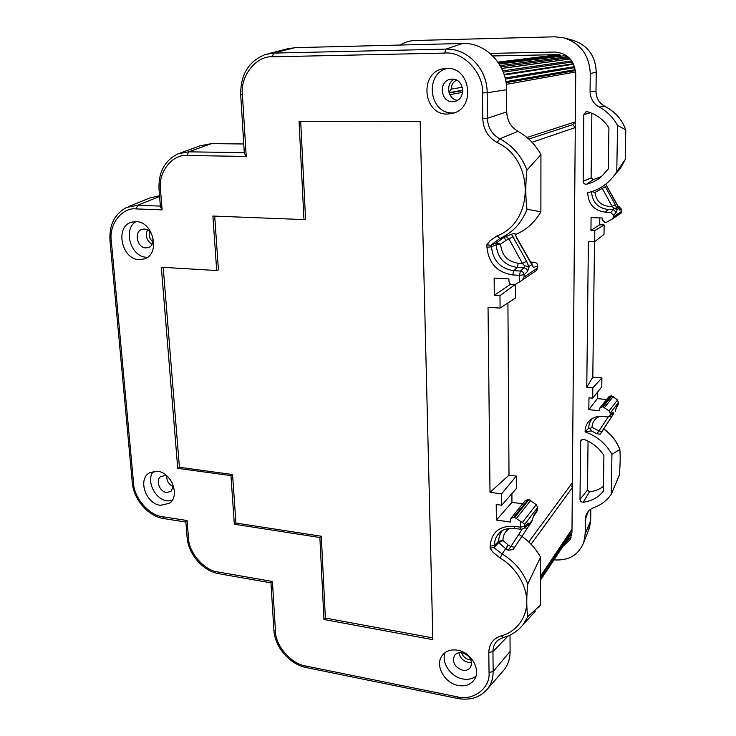 <?xml version="1.0" encoding="UTF-8"?>
<svg xmlns="http://www.w3.org/2000/svg" width="736" height="736" viewBox="0 0 736 736"><rect width="100%" height="100%" fill="white"/><g stroke="black" fill="none" stroke-linecap="round" stroke-linejoin="round"><path stroke-width="1.1" d="M449.006 92.58L451.159 89.13C451.306 84.916 453.137 81.926 456.679 80.16M152.886 241.914C149.629 239.071 148.516 235.594 149.546 231.481M499.229 64.078L565 55.688L568.624 59.138L570.4 59.119M571.522 60.536L571.449 62.082L572.571 63.848L573.666 64.216L504.252 74.998M575.322 121.946L572.682 124.651L575.276 127.374M570.501 485.236L572.341 487.25M570.372 532.054L570.814 534.594M492.807 55.945L559.25 54.593L561.329 56.148M574.604 66.626L574.08 67.721L574.466 69.819L575.534 70.831M172.003 482.503L169.896 479.136M459.384 98.854L457.498 100.308M470.884 659.769C466.284 659.465 463.156 657.092 461.49 652.639M575.276 127.576L532.045 142.278M572.682 124.651L528.807 139.086M572.378 482.687L528.742 541.954M572.341 487.582L531.052 544.244M575.322 121.845L526.967 137.485M462.659 92.359L449.834 94.659M596.878 433.78L591.302 430.891L590.29 428.426L588.782 428.094L585.111 431.784C585.056 427.156 586.666 423.31 589.95 420.238C593.363 417.275 597.512 416.006 602.37 416.401L607.467 416.916L609.61 416.125L610.199 414.589L612.794 412.114L613.741 413.568L600.162 434.166L596.878 433.78L599.021 430.882L601.919 431.544L613.438 413.991L610.797 414.984M583.814 114.577L586.077 111.716L587.374 111.743C596.51 114.319 603.695 119.692 608.92 127.871L608.295 168.93L601.34 176.732C596.97 180.384 592.048 182.868 586.601 184.193C584.568 184.368 583.418 183.43 583.151 181.369L583.814 114.577L590.52 112.746M580.566 441.444L581.081 440.018L583.878 439.355C592.37 442.52 599.058 447.911 603.916 455.538L603.373 491.142C598.34 497.462 591.624 501.152 583.206 502.228C581.311 502.182 580.244 501.244 579.996 499.422L580.566 441.444L582.59 439.208M602.508 430.9L600.162 434.166L601.919 431.544M591.302 430.891L585.111 431.784M553.96 559.894C568.716 560.869 578.662 554.999 583.795 542.285L585.12 534.106L585.874 515.752C587.172 511.851 589.821 509.137 593.832 507.619C601.146 504.96 606.961 500.498 611.266 494.233L611.947 454.314C605.838 443.587 596.942 436.135 585.258 431.958M611.947 454.314L619.767 449.521C616.685 441.241 611.331 434.433 603.704 429.088M589.987 192.114L587.88 192.63C598.708 190.146 607.54 184.322 614.376 175.177L625.26 159.491L625.784 129.913C621.892 119.37 615.038 111.605 605.222 106.591L599.086 106.968C593.262 103.564 590.263 98.366 590.079 91.393L590.272 73.674C589.352 55.356 580.63 43.424 564.116 37.886L554.797 36.809L415.058 40.498C409.722 40.664 404.763 42.182 400.163 45.043M566.757 540.684L571.062 537.528M563.068 546.213L570.152 539.589L571.973 532.266L575.718 73.876C574.512 60.407 567.52 53.13 554.742 52.044L490.075 53.415M609.058 410.9L617.587 399.915L618.222 402.767L610.218 413.172L609.058 410.9L603.042 406.934L611.828 395.94L611.055 395.867L602.241 406.861L603.042 406.934M602.241 406.861L599.941 407.864L599.5 410.725L588.837 409.676L588.975 397.817L592.71 398.167L592.839 387.789L586.767 387.237L588.395 241.436L594.679 241.702L594.817 230.58L590.944 230.432L591.091 217.598L602.223 217.976L602.195 219.659L604.955 222.566L605.783 222.594L612.444 218.96L613.465 216.853L621.718 211.296L620.816 213.284M621.718 211.296L621.754 209.548L619.795 210.091L618.93 208.454L617.164 209.613L616.207 212.483L613.493 215.308L613.465 216.853M613.493 215.308L610.724 212.382L613.41 209.64L608.12 209.475C598.055 208.168 592.535 202.446 591.56 192.298M608.12 209.475L605.388 212.207L610.724 212.382M605.388 212.207C594.182 210.662 588.294 204.185 587.724 192.795M616.777 171.506L617.559 125.442C613.143 117.429 606.988 111.265 599.086 106.968M610.218 413.172L610.199 414.589M588.368 511.29L585.286 519.533M590.079 91.393L595.985 91.209C596.197 98.228 599.27 103.353 605.222 106.591L605.296 106.628M617.559 125.442L625.784 129.913M590.944 230.432L599.702 224.765L599.794 217.893M594.679 241.702L603.998 234.416L604.136 224.931L594.817 230.58M586.767 387.237L592.802 377.136L594.504 241.693M592.71 398.167L601.781 386.814L601.91 377.936L592.839 387.789M606.685 399.492L597.338 398.608L588.837 409.676M597.338 398.608L597.43 392.27M611.266 494.233L619.28 475.309C620.209 465.989 620.411 457.433 619.887 449.632L619.767 449.521M586.601 184.193L593.308 179.63L601.8 176.336M593.308 179.63L591.109 177.836L591.864 113.27M583.206 502.228L589.536 491.832C594.743 491.188 599.38 489.394 603.446 486.432M589.536 491.832L587.484 490.047L588.046 441.131M611.828 395.94L617.587 399.915M599.702 224.765L604.136 224.931M592.802 377.136L601.91 377.936M600.144 407.615L608.81 396.851L611.055 395.867M602.48 430.946L613.741 413.568M588.782 428.094C588.791 424.35 590.014 421.121 592.462 418.416M616.207 212.483L613.41 209.64L613.888 208.205L612.14 206.411L602.25 188.398L594.946 192.455C596.537 202.069 602.269 206.724 612.14 206.411L615.213 204.672L616.814 208.205L618.58 207.046L606.133 184.975L616.492 203.854M600.098 416.318C594.982 418.241 592.287 421.903 592.002 427.312L590.29 428.426M591.707 191.608L594.946 192.455M615.213 204.672L605.342 186.677L602.25 188.398L601.312 187.248M618.415 206.614L618.93 208.454L616.575 203.798M613.888 208.205L616.814 208.205L617.164 209.613L613.888 208.205M609.279 416.42L611.644 416.788M173.484 486.11L170.89 491.51L166.529 492.467C159.427 491.795 155.195 479.863 160.89 476.486L165.103 475.585L167.293 476.229M144.265 229.08C152.978 228.979 156.52 245.254 148.322 247.563L145.857 247.912C137.098 247.94 133.648 231.564 141.993 229.374L144.265 229.08M462.291 652.758C470.01 655.629 472.797 660.422 470.654 667.138C468.896 669.788 466.201 670.827 462.594 670.257C454.82 667.294 452.079 662.455 454.37 655.739C456.127 653.209 458.767 652.216 462.291 652.758M458.942 652.731C459.899 657.736 462.944 660.937 468.087 662.336L471.574 662.336M452.18 79.12C464.131 78.375 466.606 99.029 454.912 101.393L452.576 101.688C440.413 102.341 438.306 81.19 450.404 79.304L452.18 79.12M157.486 471.261C171.681 472.466 180.44 496.34 169.317 503.332L160.42 505.31C146.078 503.875 137.586 479.725 149.141 473.009L157.486 471.261M153.428 471.316C145.737 480.212 154.818 499.578 167.247 500.866L171.884 500.747M135.967 221.628C153.465 221.37 160.761 254.113 144.412 258.888L139.242 259.633C121.569 259.615 114.66 226.44 131.597 222.18L135.967 221.628C122.526 229.319 130.98 257.287 146.648 257.269L147.439 257.296M457.608 650.21C470.93 652.206 481.013 669.318 474.665 679.126C471.104 684.581 465.64 686.706 458.27 685.501C444.691 683.266 434.875 665.721 441.802 656.061C445.335 651.093 450.607 649.143 457.608 650.21M445.041 652.648C441.103 662.612 450.736 676.936 462.751 678.951C467.912 679.889 472.31 678.969 475.934 676.182M446.715 68.393C470.644 66.81 476.045 108.072 452.842 113.298L447.571 114.043C422.823 115.248 418.885 71.972 443.716 68.678L446.715 68.393M447.359 68.393C424.065 73.536 429.226 114.098 452.769 112.902L454.259 112.838M514.961 284.676L499.983 295.66L494.298 295.302L494.141 278.088L508.926 278.926L508.935 281.069C509.156 283.25 510.333 284.519 512.458 284.85L515.448 284.427L519.478 281.916L519.45 275.301L512.762 274.933C497.196 272.504 488.584 263.267 486.947 247.241L486.919 244.702L490.673 245.327L499.762 238.565L503.682 237.572L506.166 240.322L500.618 244.14L496.119 243.211L491.464 244.83L491.492 246.799C492.89 260.645 500.324 268.612 513.765 270.692L520.444 271.05L523.894 267.803L517.27 267.453C504.528 265.521 497.49 257.977 496.138 244.812L496.119 243.211L503.682 237.572L511.428 234.186L514.97 233.349L516.405 237.056L514.62 233.358M490.673 245.327L491.464 244.83M268.116 53.737L286.359 49.054L295.035 47.656L462.585 43.488C485.613 42.311 506.966 64.621 506.58 89.746L506.718 111.863C507.076 120.548 510.848 127.052 518.024 131.376C527.749 136.813 535.385 144.55 540.942 154.597L540.886 211.821C534.713 222.438 526.194 230.046 515.32 234.637M540.886 211.821L527.031 209.245C521.658 223.026 512.569 232.797 499.762 238.565L497.242 235.778C534.124 222.217 534.934 159.832 497.186 142.554L499.772 138.828C491.952 134.43 487.839 127.595 487.425 118.303L506.718 111.863M510.112 528.273C505.43 530.849 503.038 534.906 502.918 540.436L508.162 544.971L502.062 553.987L493.506 547.29L490.185 548.366L490.158 546.149C491.409 532.275 499.376 525.66 514.068 526.304L520.389 527.188L520.37 521.263L514.676 517.463L528.936 499.624L527.979 499.496L513.682 517.325L514.676 517.463M505.88 548.854L498.741 542.588L498.732 541.199C498.732 537.17 499.9 533.674 502.256 530.702M500.912 531.604L499.247 533.057C496.027 536.36 494.417 540.463 494.399 545.376L494.417 547.106L498.741 542.588L502.918 540.647M494.417 547.106L493.506 547.29M514.666 547.225L531.778 521.539L513.139 549.525L508.125 550.234L510.821 546.609L514.666 547.225L531.788 521.53L533.628 515.614L537.685 509.174L537.694 507.454L524.759 524.271L522.404 522.496L536.25 504.666L537.694 507.454M521.99 536.443C529.8 542.027 535.992 548.927 540.564 557.152L527.795 584.007C526.396 595.433 526.433 609.491 527.859 616.621L522.974 624.836L535.468 611.101M518.816 534.327L521.806 536.305M486.919 244.711L490.176 240.598L497.242 235.778M527.795 584.007C522.808 571.366 514.298 561.384 502.283 554.052L499.974 557.98L493.203 552.423L490.185 548.366M166.713 475.99C166.649 481.031 168.894 484.61 173.448 486.744M147.402 229.945C145.121 235.87 146.657 240.672 152.012 244.334M454.195 79.304C445.28 83.508 447.764 99.36 457.452 100.335M515.421 284.446L515.476 298.006L500.084 308.08L499.983 295.66M507.923 302.956L508.999 475.162L516.304 476.072L516.359 488.612L501.667 505.227L501.575 493.856L490.01 492.347L508.999 475.162M511.906 493.654L511.952 502.357L522.689 503.792M511.106 518.172L525.237 500.618L527.979 499.496M528.936 499.624L536.25 504.666M537.685 509.174L537.179 510.784M540.564 557.152L540.518 605.075L538.78 607.448M510.002 635.085L510.103 651.397C510.094 658.472 508.116 664.599 504.188 669.769L502.053 672.226M128.368 206.715L149.371 198.122L159.537 195.739M180.164 153.06L200.146 145.792L211.508 143.63L243.763 143.98M531.42 263.304L534.327 262.264L530.408 262.071M534.327 262.264C536.388 262.596 537.528 263.819 537.749 265.935L533.462 267.518L516.212 237.167M519.478 281.916L522.026 280.278L524.078 277.049L537.749 267.849L537.749 265.935M537.749 267.849L536.553 270.425L521.861 280.398M502.826 553.104L502.835 554.392M518.024 131.376L499.772 138.828C512.569 145.618 521.622 156.023 526.948 170.062C525.412 181.948 525.449 198.858 527.031 209.245M508.19 635.895L492.945 651.608C492.927 647.79 494.068 644.534 496.368 641.82L497.545 640.624M540.518 605.075L527.859 616.621M511.952 502.357L496.377 520.058L510.388 522.017L510.858 518.475L513.682 517.325M501.667 505.227L496.23 504.5L496.377 520.058M516.304 476.072L501.575 493.856M500.084 308.08L488.042 307.28L490.01 492.347M494.298 295.302L510.563 284.179M540.942 154.597L526.948 170.062M295.035 47.656L273.636 53.102L265.549 54.4C248.759 61.042 240.479 74.474 240.7 94.677L244.334 153.208L246.229 156.437L242.429 94.778C239.945 76.544 256.008 55.66 272.265 56.819L444.673 53.084C462.916 50.94 483.837 72.901 482.476 92.957L482.761 118.57C483.294 129.407 488.097 137.402 497.186 142.554M159.031 189.373L160.439 206.862L162.113 209.88L160.485 189.621C157.89 172.638 172.252 153.879 187.165 155.508L246.229 156.437M132.287 482.577C133.602 499.532 148.175 516.368 163.778 518.567L185.868 522.045L187.082 520.527L162.656 516.7C149.546 515.816 133.842 497.702 133.575 483.267L111.311 240.966C108.643 224.692 122.047 207.055 136.215 208.914L162.113 209.88M187.091 537.197C188.204 554.144 203.016 571.219 219.015 573.749L270.958 582.848L272.412 581.468L218.04 571.982C204.516 570.786 188.554 552.386 188.49 538.034L187.082 520.527M303.959 219.576L299.046 121.265L420.155 121.56L432.86 639.658L323.969 619.5L319.866 537.519L234.333 524.234L230.948 475.622L177.726 468.326L161.322 267.242L216.688 270.535L212.897 216.044L303.959 219.576L305.55 219.034L300.693 121.265M214.691 216.117L218.417 269.9L216.688 270.535M163.208 267.352L179.428 467.277L177.726 468.326M179.428 467.277L232.567 474.536L230.948 475.622M232.567 474.536L235.925 523.048L234.333 524.234M235.925 523.048L321.31 536.259L319.866 537.519M321.31 536.259L325.367 618.065L323.969 619.5M325.367 618.065L432.814 637.891M520.37 521.263L522.404 522.496M511.428 234.186L526.58 261.17L528.742 266.441L531.788 264.822M500.618 244.14L500.618 244.38C501.74 255.374 507.619 261.676 518.254 263.267L522.486 263.488L508.981 239.016L506.055 236.477M528.742 266.441L524.667 265.852L522.486 263.488L526.58 261.17M524.244 528.006L527.16 528.108M525.9 526.295L529.009 525.191L529.451 523.655L532.303 520.251M516.405 237.056L531.935 264.344M513.093 236.725L506.156 240.322M462.355 87.253L451.159 89.13M571.532 60.886L502.734 70.858M566.573 56.856L500.14 65.596M572.001 529.258L540.546 576.141M570.455 532.266L540.546 576.904M570.906 533.204L540.546 578.652M559.25 54.593L497.941 62.109M560.501 55.172L498.474 62.9M561.237 56.056L499.164 63.958M566.932 57.978L500.857 66.893M568.624 59.138L501.639 68.439M569.756 59.036L501.676 68.503M571.449 62.082L503.268 72.192M572.571 63.848L504.059 74.391M574.595 66.645L505.098 77.97M574.08 67.721L505.365 79.111M574.466 69.819L505.862 81.622M575.313 70.592L506.037 82.699M575.653 71.944L506.258 84.355M462.797 90.556L449.126 92.957L462.797 90.574M462.797 90.224L449.024 92.635M614.256 175.334L620.181 168.774L625.223 159.556M618.571 206.834L619.197 206.687M585.12 534.106L590.649 520.573L590.787 509.146M588.487 530.334L590.649 520.251M590.272 73.674L596.224 71.972C595.433 55.789 587.724 45.255 573.105 40.351L564.889 38.097M573.105 40.351C587.76 45.273 595.479 55.807 596.261 71.953L595.985 91.209L596.224 71.935M583.151 181.369L591.109 177.836M579.996 499.422L587.484 490.047M625.858 130.033C621.984 119.444 615.121 111.633 605.259 106.6C598.92 102.727 595.838 97.584 596.022 91.19L595.985 91.163M613.272 396.492L604.523 407.514M615.241 411.599L616.262 407.578L618.194 404.377L618.222 402.767M592.002 427.312L599.021 430.882L608.221 416.889M619.114 206.687L621.754 209.548L619.114 206.687M618.994 208.03L619.795 210.091M621.754 209.364L621.782 211.747M612.794 412.114L611.901 413.936M616.262 407.578L615.94 408.738M615.314 411.507L616.023 408.59L617.817 405.6M512.762 274.933L513.765 270.692L517.27 267.453L518.254 263.267M486.947 247.241L491.492 246.799L496.138 244.812L500.618 244.38M508.125 550.234L505.936 548.881L508.217 545.008L510.821 546.609L522.082 529.313M490.158 546.149L494.399 545.376L498.732 541.199L502.918 540.436M506.58 89.746L487.158 92.718L487.425 118.303L482.761 118.57M462.585 43.488L445.814 49.137C467.378 48.07 487.416 69.074 487.158 92.718L482.476 92.957M272.265 56.819L273.636 53.102L445.814 49.137L444.673 53.084M211.508 143.63L188.591 151.837L244.297 152.637M160.485 189.621L159.022 189.354C158.323 172.325 164.662 160.485 178.038 153.833L188.591 151.837L187.165 155.508M159.602 196.448L137.669 205.28L160.374 206.089M111.311 240.966L109.986 240.635C109.084 224.986 114.595 213.928 126.528 207.469L137.669 205.28L136.215 208.914M510.103 651.397L493.148 671.563C493.166 678.169 491.354 683.864 487.71 688.675L485.751 690.92M503.314 637.569L501.299 635.803C493.249 638.397 489.081 643.963 488.814 652.482L492.945 651.608L493.148 671.563L489.035 672.465C490.544 688.215 472.816 701.316 456.955 696.771L305.725 665.988C291.539 664.258 275.209 645.444 275.476 631.267L272.412 581.468M240.7 94.677L242.429 94.778M109.986 240.654L132.278 482.531L133.575 483.267M163.778 518.567L162.656 516.7M185.868 522.026L187.082 537.142L188.49 538.034M219.015 573.749L218.04 571.982M270.958 582.848L273.884 630.08L275.476 631.267M273.884 630.154C274.684 647.054 289.855 664.488 306.48 667.607L305.725 665.988M306.48 667.607L457.498 698.436L456.955 696.771M488.814 652.482L489.035 672.465M499.974 557.98C512.468 564.88 526.534 582.296 526.774 601.376C526.921 620.439 513.378 632.969 501.299 635.803M524.759 524.271L524.759 526.323L527.997 522.983L529.451 523.655L526.01 526.176M530.73 500.388L516.525 518.264M529.202 266.515L527.5 271.483L524.078 274.767L524.078 277.049M514.068 526.304L514.685 528.43L520.987 529.331L520.389 527.188L524.759 526.323L524.096 528.154L527.335 524.805L527.997 522.983M519.45 275.301L520.444 271.05C522.588 271.372 523.802 272.614 524.078 274.767L519.45 275.301M527.5 271.483C527.224 269.348 526.028 268.125 523.894 267.803L524.667 265.852M531.778 521.539L533.628 515.614M523.793 528.476L520.987 529.331M533.204 517.123L537.363 510.499M533.462 267.518L531.972 264.454M571.964 529.681L540.546 576.546M570.888 534.483L540.546 580.023M625.26 159.491L620.181 168.774L614.376 175.177M585.874 515.752L586.38 514.409M590.824 509.128L590.677 520.435L589.462 527.841L583.795 542.285M603.778 428.978C611.414 434.286 616.786 441.177 619.887 449.632M589.95 420.238L591.404 419.088M605.811 184.129L606.225 184.929M621.193 213.026L612.444 218.96M611.901 413.926L609.61 416.125M618.258 404.22L618.295 402.123M454.83 655.104L454.37 655.739M451.416 79.157L450.404 79.304M457.498 698.436C470.157 700.727 480.222 697.47 487.71 688.675L504.188 669.769M497.573 640.596L496.368 641.82C496.46 640.909 498.75 639.501 503.24 637.588C511.281 635.37 517.859 631.12 522.974 624.836M149.978 472.503L149.141 473.009M132.48 221.941L131.597 222.18M442.741 654.792L441.802 656.061M445.676 68.439L443.716 68.678M514.685 528.43C506.911 528.2 501.759 529.736 499.247 533.057M536.553 270.425L522.026 280.278"/></g></svg>
